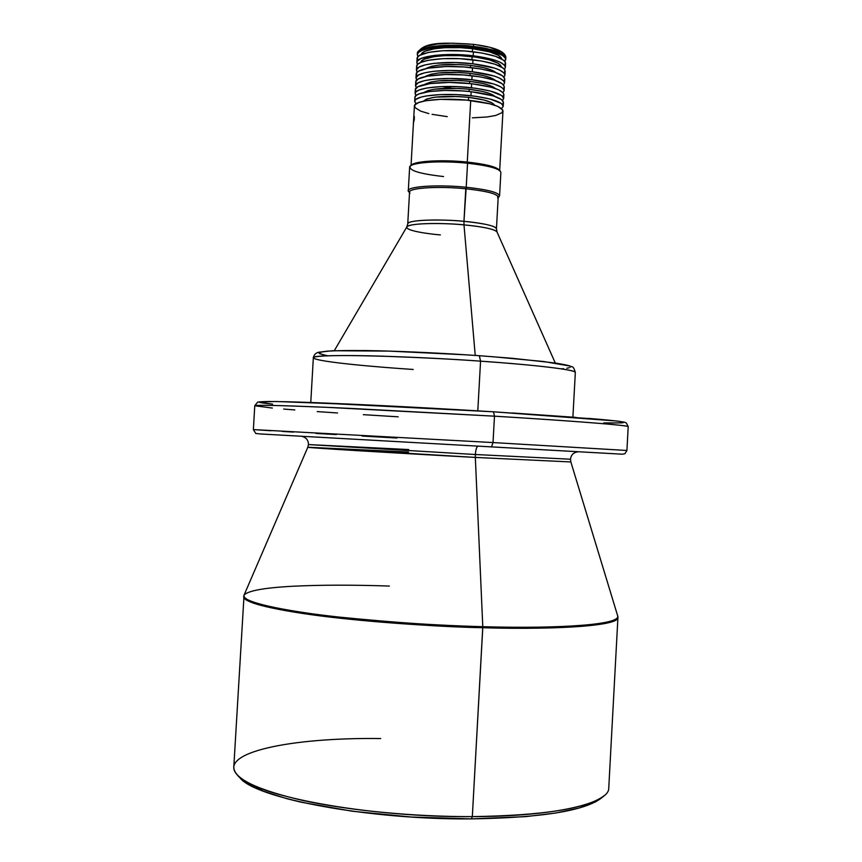 <?xml version="1.0" encoding="UTF-8"?>
<svg xmlns="http://www.w3.org/2000/svg" width="862" height="862" viewBox="0 0 862 862"><rect width="100%" height="100%" fill="white"/><g stroke="black" fill="none" stroke-linecap="round" stroke-linejoin="round"><path stroke-width="1.29" d="M408.728 449.555L308.456 444.566L475.35 454.511L475.328 457.42L307.82 447.238L408.48 452.033M578.488 451.753C573.715 452.238 571.053 454.727 570.515 459.22L570.849 461.946L475.328 457.42L482.785 626.696L472.322 816.626C554.751 816.529 609.542 803.33 608.755 788.04L617.925 617.591C619.121 625.112 564.89 630.014 482.774 627.719C534.655 629.432 616.502 627.827 617.925 617.591L617.731 616.018C620.144 626.696 535.733 628.495 482.785 626.696C423.975 625.101 357.59 620.015 311.484 613.712C264.828 606.967 242.351 600.771 244.054 595.125L233.796 767.072C233.807 778.688 257.048 789.872 303.521 800.626C349.39 810.549 414.46 816.81 472.322 816.626C367.557 817.564 252.426 795.604 237.362 775.035L239.895 777.739C254.915 798.169 368.268 819.859 471.363 818.889L472.322 816.626L482.774 627.719C425.128 626.168 360.122 621.254 314.134 615.091C267.522 608.497 244.032 602.366 243.687 596.666C242.373 603.335 286.281 612.494 340.738 618.302C397.694 623.894 445.04 627.03 482.774 627.719L482.785 626.696C567.411 629.077 621.858 623.829 617.731 616.018L570.849 461.946L475.328 457.42L475.35 454.511L570.515 459.22L475.35 454.511C475.759 449.49 476.675 446.699 478.098 446.15C476.675 446.699 475.759 449.49 475.35 454.511L308.456 444.566L307.82 447.238C303.532 447.507 391.973 452.938 475.328 457.42L482.785 626.696C444.329 625.995 396.143 622.763 338.216 616.998C282.93 611.018 240.164 601.654 244.054 595.125C253.59 583.93 344.897 584.414 389.322 586.074M413.544 122.199L414.374 117.157L413.588 122.706M417.294 54.672L417.37 53.379C418.382 44.533 460.243 43.973 473.712 46.473L473.313 44.339L473.712 46.473C446.602 43.014 416.712 46.871 417.37 53.379C423.554 40.482 448.639 42.981 473.303 44.339C495.434 47.184 506.296 51.86 505.886 58.336C504.97 53.25 494.238 49.296 473.712 46.473L473.637 47.798L473.712 46.473C485.381 47.701 505.725 52.097 505.886 58.336L504.916 61.536L505.617 58.487L502.449 55.34L489.347 50.535L473.637 47.798L460.405 46.71L443.143 46.731L428.888 48.423L421.54 50.599L418.598 52.377L417.337 54.338L417.984 56.676L417.294 54.683C416.637 48.186 446.527 44.35 473.637 47.798C494.174 50.621 504.895 54.565 505.811 59.629M237.362 775.035C216.265 752.58 291.14 737.29 380.692 738.551M555.3 363.031L497.018 231.997C495.047 228.592 475.512 225.855 463.993 224.874L463.961 221.34C475.662 222.31 496.124 225.294 496.447 228.807C495.391 225.919 484.573 223.43 463.961 221.34L466.213 187.248C435.472 184.091 402.985 186.838 408.782 191.784L409.515 192.603M413.21 369.464C380.907 367.374 316.02 361.997 313.337 357.816C312.874 355.478 344.391 354.982 382.34 356.178C421.927 357.59 454.662 359.249 480.554 361.156L479.304 355.715C452.184 353.797 407.338 351.243 365.876 350.554C322.097 350.22 309.426 351.955 327.862 355.78M493.021 442.562L253.374 429.588L493.021 442.562L494.476 416.174L493.495 411.799L494.476 416.174L326.019 407.295C279.245 405.355 255.497 404.849 254.764 405.765C253.913 404.58 298.166 405.916 352.677 408.502L494.476 416.174L493.021 442.562L626.922 450.47L493.021 442.562L491.523 446.893L493.021 442.562M382.717 440.784L361.911 439.62M336.126 438.187L315.772 437.045M293.306 435.795L282.154 435.17L293.306 435.795M270.84 434.545L491.523 446.893L270.84 434.545M398.19 416.82L363.322 414.665M337.559 412.984L317.238 411.583M294.793 409.935L283.663 409.051M272.37 408.071L254.764 405.765L257.684 402.08L275.495 401.509L309.781 402.468L493.495 411.799L616.75 421.022C627.741 422.574 624.11 422.218 626.34 423.005L628.204 426.647C629.863 425.472 576.247 421.141 494.476 416.174C546.152 419.266 627.417 424.858 628.204 426.647L626.922 450.47L624.961 453.671L622.579 454.209L491.523 446.893L622.062 454.177M493.463 411.799C453.293 409.321 386.348 405.549 325.782 403.082C264.365 400.55 243.149 401.239 272.597 404.127L259.203 402.22M293.026 405.97L293.964 406.045M409.989 193.131C404.397 188.347 435.946 185.707 465.782 188.767C438.586 185.998 408.76 187.884 409.547 192.097L407.748 223.851C406.929 220.166 436.754 218.722 463.961 221.34L463.993 224.874C437.39 222.342 407.888 223.506 406.821 226.954C405.463 230.736 428.5 233.968 440.407 234.917M499.583 195.814L500.876 172.4C499.841 168.683 488.743 165.623 467.549 163.22L467.269 162.078C442.885 159.502 415.398 160.978 411.713 164.879L410.344 166.075C414.116 162.067 442.432 160.569 467.549 163.22C439.566 160.235 408.836 162.541 409.633 167.303L408.308 190.707C407.5 186.354 438.208 184.393 466.213 187.248L467.549 163.22L466.213 187.248C487.407 189.543 498.538 192.409 499.583 195.814L498.182 197.387M443.574 176.548C419.255 173.812 408.179 170.32 410.344 166.075M472.548 48.671C448.488 45.621 421.733 48.832 421.259 54.565L422.412 52.83L425.106 51.214L434.685 48.714L444.803 47.701L460.513 47.679L472.548 48.671L472.376 51.677L472.548 48.671L489.853 51.946L498.796 55.524L501.889 59.069C500.391 54.586 490.607 51.117 472.548 48.671M505.38 67.408L504.442 69.326L505.391 67.301L504.55 65.264L500.122 62.193L495.197 60.243L473.195 55.782C493.732 58.573 504.453 62.441 505.38 67.408L505.595 63.519C504.679 58.497 493.948 54.597 473.421 51.795C446.311 48.369 416.411 52.14 417.079 58.573L416.852 62.452C416.195 56.095 446.085 52.377 473.195 55.782L473.421 51.795L473.195 55.782L451.128 54.489L435.041 55.33L421.098 58.465L417.316 61.148L416.906 63.12L417.574 64.467L416.852 62.463M420.807 62.398L421.971 60.652L424.664 59.069L434.243 56.633L444.361 55.653L460.071 55.653L475.943 57.14L489.422 59.866L498.365 63.379L501.468 66.945C500.1 62.517 490.316 59.079 472.107 56.633L471.934 59.661L472.107 56.633C447.895 53.606 421.033 56.773 420.796 62.441M504.949 75.199L503.979 77.106L504.96 75.08L504.108 73.087L499.691 70.07L494.766 68.163L472.753 63.766C493.29 66.514 504.022 70.328 504.949 75.199L505.164 71.298C504.238 66.385 493.506 62.538 472.969 59.78C445.859 56.386 415.969 60.049 416.637 66.352L416.421 70.231C415.743 64.014 445.632 60.394 472.753 63.766L472.969 59.78L472.753 63.766L455.071 62.527L434.588 63.282L425.181 64.876L418.975 67.161L416.454 69.919L417.176 72.246L416.411 70.242M470.577 65.426C448.703 63.411 433.737 64.488 425.666 68.669L431.528 66.331L439.275 65.027L459.726 64.553L470.577 65.426L470.458 67.527L470.577 65.426L483.474 67.613L490.844 69.8L495.941 72.591C492.094 69.456 483.636 67.074 470.577 65.426M504.518 82.978L503.505 84.885L504.529 82.871L503.677 80.92L499.249 77.957L494.325 76.082L472.301 71.751C492.848 74.466 503.58 78.216 504.518 82.978L504.733 79.088C503.796 74.272 493.064 70.49 472.527 67.764C445.406 64.413 415.516 67.969 416.195 74.132L415.98 78.022C415.301 71.923 445.18 68.421 472.301 71.751L472.527 67.764L472.301 71.751L450.233 70.458L434.146 71.234L424.74 72.785L418.533 75.016L416.023 77.709L416.766 80.037L415.98 78.033M470.124 73.378C447.971 71.363 432.939 72.44 425.063 76.61L431.086 74.207L438.833 72.947L459.284 72.505L470.124 73.378L470.005 75.522L470.124 73.378L483.032 75.522L490.403 77.677L495.65 80.554C491.933 77.429 483.42 75.037 470.124 73.378M441.872 86.556L450.751 87.849M503.656 98.548L503.871 94.658C502.923 90.047 492.18 86.405 471.633 83.733L471.417 87.73C491.965 90.381 502.708 93.99 503.656 98.548L502.557 100.455L503.667 98.451L501.749 95.617L490.446 91.081L475.641 88.247L458.175 86.674L440.913 86.599L426.658 88.032L419.32 89.95L416.389 91.534L415.139 93.29L415.98 95.617L415.096 93.602C414.406 87.752 444.286 84.476 471.417 87.73L471.633 83.733L490.672 87.105L498.592 89.788L503.031 92.665L504.098 90.661L503.246 88.743L500.703 86.803L493.883 84.002L471.859 79.735C492.407 82.418 503.149 86.103 504.087 90.769L504.302 86.868C503.365 82.159 492.622 78.442 472.085 75.748C444.954 72.43 415.075 75.878 415.753 81.922L415.538 85.801C414.848 79.843 444.727 76.449 471.859 79.735L472.085 75.748L471.859 79.735L449.781 78.453L433.694 79.185L424.287 80.694L418.092 82.871L415.581 85.5L416.368 87.827L415.538 85.812M469.682 81.33C447.216 79.315 432.153 80.392 424.47 84.551L430.644 82.095L438.392 80.866L458.832 80.457L469.682 81.33L469.564 83.506L469.682 81.33L482.591 83.442L489.961 85.553L495.359 88.517C491.771 85.392 483.216 83 469.682 81.33M415.818 91.264L415.355 89.4L417.865 86.793L430.03 83.571L449.555 82.44L471.633 83.733C444.501 80.457 414.633 83.797 415.322 89.713L415.096 93.592M469.24 89.282C446.473 87.267 431.345 88.344 423.878 92.503L428.177 90.51L435.105 89.12L458.39 88.409L469.24 89.282L469.122 91.501L469.24 89.282L482.149 91.361L489.53 93.441L495.057 96.479C491.62 93.365 483.011 90.963 469.24 89.282M503.225 106.338L501.598 108.612L503.236 106.241L501.307 103.472L490.004 99.011L475.188 96.232L457.733 94.669L440.46 94.572L426.216 95.962L420.947 97.137L415.947 99.378L414.697 101.091L416.023 103.817L414.654 101.393C413.954 95.671 443.833 92.503 470.964 95.714C491.523 98.333 502.266 101.878 503.225 106.338L503.44 102.449C502.492 97.934 491.739 94.357 471.191 91.717C444.059 88.484 414.18 91.717 414.881 97.492L416.163 95.456L419.104 93.893L429.578 91.512L444.824 90.456L462.409 90.93L471.191 91.717L470.964 95.714L471.191 91.717L493.226 95.887L501.533 99.55L503.451 102.341L502.589 104.097M468.616 97.352C444.124 95.326 429.039 96.609 423.35 101.21L426.604 99.044L435.105 97.158L457.959 96.512L468.616 97.352L468.454 100.272L468.616 97.352L483.97 100.003L491.933 102.847L494.605 105.196C492.461 101.845 483.797 99.238 468.616 97.352M411.196 165.493C412.726 161.194 441.473 159.341 467.269 162.078L470.706 100.509C443.564 97.32 413.685 100.423 414.396 106.069L411.045 165.461M414.331 116.736L414.256 120.163L413.62 120.087L414.213 116.23M409.525 192.431L408.308 190.707M475.231 355.424L463.993 224.874L475.231 355.424M480.554 361.156C397.759 355.273 309.523 353.829 313.337 357.816C313.887 354.95 315.6 353.097 318.466 352.246L332.495 350.748L378.289 350.791C410.096 351.674 443.801 353.312 479.391 355.715L480.554 361.156L477.796 410.851L480.554 361.156C516.187 363.527 574.588 368.839 575.331 372.459C576.506 369.938 537.651 365.1 480.554 361.156M396.994 438.036L362.115 436.053M336.331 434.588L315.988 433.414M293.511 432.099L282.37 431.442M271.056 430.752L253.374 429.588L255.788 433.467L260.486 433.963L574.264 451.516M601.514 797.964L604.327 795.561C587.647 808.502 543.653 815.517 472.322 816.626L471.363 818.889C541.573 817.779 584.964 810.808 601.514 797.964L595.48 801.908L579.178 808.028L555.656 813.038L525.658 816.648L471.363 818.889L411.217 817.025L352.213 811.217L301.118 802.199L286.809 798.675L263.201 791.122L246.834 783.235L239.851 777.696M493.635 446.99L505.585 447.658M527.275 448.865L577.217 451.666M602.096 453.056L620.08 454.069M621.265 454.134L586.591 452.205M259.214 401.875L270.215 401.466M277.618 401.552L375.746 405.312M394.688 406.25L434.157 408.34M454.177 409.472L474.035 410.624M512.222 412.973L576.118 417.402M588.423 418.372L607.796 420.085M614.735 420.796L619.8 421.421M621.761 422.908L603.723 422.919C631.771 423.296 630.402 422.1 599.618 419.32L493.517 411.799M324.694 355.155L319.683 353.668L318.918 353L319.371 352.396L328.174 351.028M333.583 350.737L388.74 351.093L466.353 354.842M491.836 356.642L543.631 361.512L568.801 365.854M570.138 366.555L570.235 367.19M569.135 367.751L566.862 368.236M563.468 368.645L561.13 368.828M498.171 197.56L498.99 196.827C501.145 193.142 490.219 189.942 466.213 187.248L465.782 188.767C486.373 190.998 497.18 193.756 498.204 197.053L496.447 228.807L497.018 231.997C494.81 229.217 483.797 226.846 463.993 224.874C450.524 223.226 410.161 222.321 406.821 226.954L407.748 223.851C408.545 218.883 450.417 219.605 463.961 221.34L465.782 188.767C489.088 191.375 499.712 194.467 497.643 198.034M499.68 170.417L502.966 111.015C502.007 106.608 491.254 103.106 470.706 100.509L467.269 162.078C486.394 164.222 497.148 167.002 499.529 170.428M447.238 116.639L432.067 114.323M428.791 113.59L420.699 111.144L414.902 107.556L414.848 104.905L418.609 102.556L425.947 100.714L440.191 99.356L466.353 100.078L489.745 103.785L497.676 106.36L502.761 110.024L502.126 112.631L495.607 115.497L487.084 116.984L472.301 117.846M415.376 99.022L414.934 98.096M504.087 90.769L503.042 92.676L503.882 94.551L503.02 96.35M416.249 83.517L415.796 81.599L418.318 78.938L427.326 76.147L445.719 74.498L463.303 74.94L480.36 76.901L494.098 80.047L502.395 83.851L504.313 86.771L503.451 88.603M416.691 75.759L416.648 72.861L418.76 71.083L427.778 68.217L446.171 66.514L463.756 66.945L480.802 68.928L494.54 72.128L502.837 75.996L504.744 78.981L503.882 80.856M417.133 68.012L416.68 66.018L417.93 64.122L420.871 62.398L428.22 60.297L442.475 58.691L459.737 58.691L481.244 60.954L494.982 64.208L503.268 68.152L504.97 70.188L504.313 73.108M417.564 60.265L417.531 57.248L419.643 55.383L428.662 52.377L442.928 50.718L464.65 50.966L481.696 52.991L495.424 56.289L503.699 60.308L505.401 62.387L504.744 65.361M420.559 49.684L426.097 46.311L437.271 44.016L452.399 43.186L469.047 43.962M477.095 44.921L487.892 46.99M491.006 47.809L500.229 51.537M501.619 52.528L502.621 53.53M467.549 163.22C485.705 165.202 496.62 167.831 500.305 171.107L499.087 169.771C495.488 166.581 484.886 164.017 467.269 162.078L467.549 163.22M414.881 97.492L414.654 101.382M334.294 350.683L406.821 226.954M313.337 357.816L310.773 402.5M254.764 405.765L253.374 429.588M244.054 595.125L307.82 447.238M479.391 355.715L512.427 358.312L554.675 362.945C569.383 365.326 569.825 365.941 571.786 366.792C572.993 366.436 574.178 368.333 575.331 372.459L572.896 417.154M301.366 436.258C306.053 437.271 308.413 440.04 308.456 444.566"/></g></svg>
